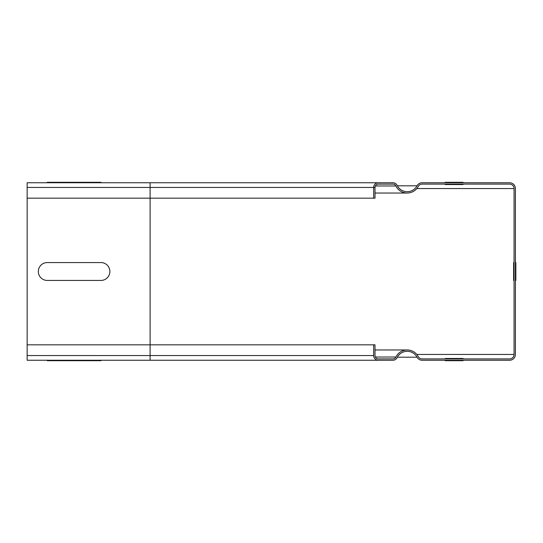<?xml version="1.0" encoding="UTF-8"?>
<svg xmlns="http://www.w3.org/2000/svg" width="543" height="543" viewBox="0 0 543 543"><rect width="100%" height="100%" fill="white"/><g stroke="black" fill="none" stroke-linecap="round" stroke-linejoin="round"><path stroke-width="0.81" d="M47.268 262.561L100.923 262.561A8.939 8.939 0 0 1 109.869 271.5A8.939 8.939 0 0 1 100.923 280.439L47.268 280.439A8.939 8.939 0 0 1 38.329 271.5A8.939 8.939 0 0 1 47.268 262.561M47.268 360.701L100.923 360.701L47.268 360.701C35.784 360.701 35.784 360.701 47.268 360.701M100.923 360.701C112.408 360.701 112.408 360.701 100.923 360.701M513.617 280.439L513.617 262.561L513.617 280.439M445.199 182.299L463.084 182.299L445.199 182.299M515.85 280.439L515.85 262.561L515.85 280.439M445.199 184.539L463.084 184.539L445.199 184.539M47.268 182.299L100.923 182.299L47.268 182.299C35.784 182.299 35.784 182.299 47.268 182.299M100.923 182.299C112.408 182.299 112.408 182.299 100.923 182.299M445.199 358.461L463.084 358.461L445.199 358.461M445.199 360.701L463.084 360.701L445.199 360.701M27.15 355.556L27.15 360.253L392.922 360.253A4.697 4.697 0 0 0 397.143 357.606A11.179 11.179 0 0 1 417.044 357.192A5.81 5.81 0 0 0 422.162 360.253L509.592 360.253A5.81 5.81 0 0 0 515.402 354.443L515.402 188.557A5.81 5.81 0 0 0 509.592 182.747L422.162 182.747A5.81 5.81 0 0 0 417.044 185.808A11.179 11.179 0 0 1 397.143 185.394A4.697 4.697 0 0 0 392.922 182.747L378.362 182.747A4.697 4.697 0 0 0 373.665 187.444L375.009 187.444L375.009 198.175L373.665 198.175L373.665 187.444L150.106 187.444L150.106 182.747L27.15 182.747L27.15 355.556L150.106 355.556L150.106 360.253L392.922 360.253M416.793 188.557L514.065 188.557L514.065 354.443A4.473 4.473 0 0 1 509.592 358.909L422.162 358.909A4.473 4.473 0 0 1 418.225 356.561A12.516 12.516 0 0 0 395.935 357.022A3.353 3.353 0 0 1 393.22 358.896L378.362 358.909A3.353 3.353 0 0 1 375.009 355.556L375.009 344.825L27.15 344.825M373.665 344.825L373.665 355.556L150.106 355.556L150.106 198.175L27.15 198.175M373.665 355.556A4.697 4.697 0 0 0 378.362 360.253M514.065 188.557A4.473 4.473 0 0 0 509.592 184.091L422.162 184.091A4.473 4.473 0 0 0 418.225 186.439A12.516 12.516 0 0 1 395.935 185.977A3.353 3.353 0 0 0 393.22 184.104L378.362 184.091A3.353 3.353 0 0 0 375.009 187.444M378.057 358.896L393.22 358.896M378.057 184.104L393.22 184.104M27.15 187.444L150.106 187.444L150.106 198.175L373.665 198.175M150.106 182.747L378.362 182.747M416.793 354.443L514.065 354.443M375.342 357.022L395.935 357.022M397.354 357.192L417.044 357.192M375.342 185.977L395.935 185.977M397.354 185.808L417.044 185.808M375.009 349.97L407.202 349.97M375.009 193.03L407.202 193.03"/></g></svg>
